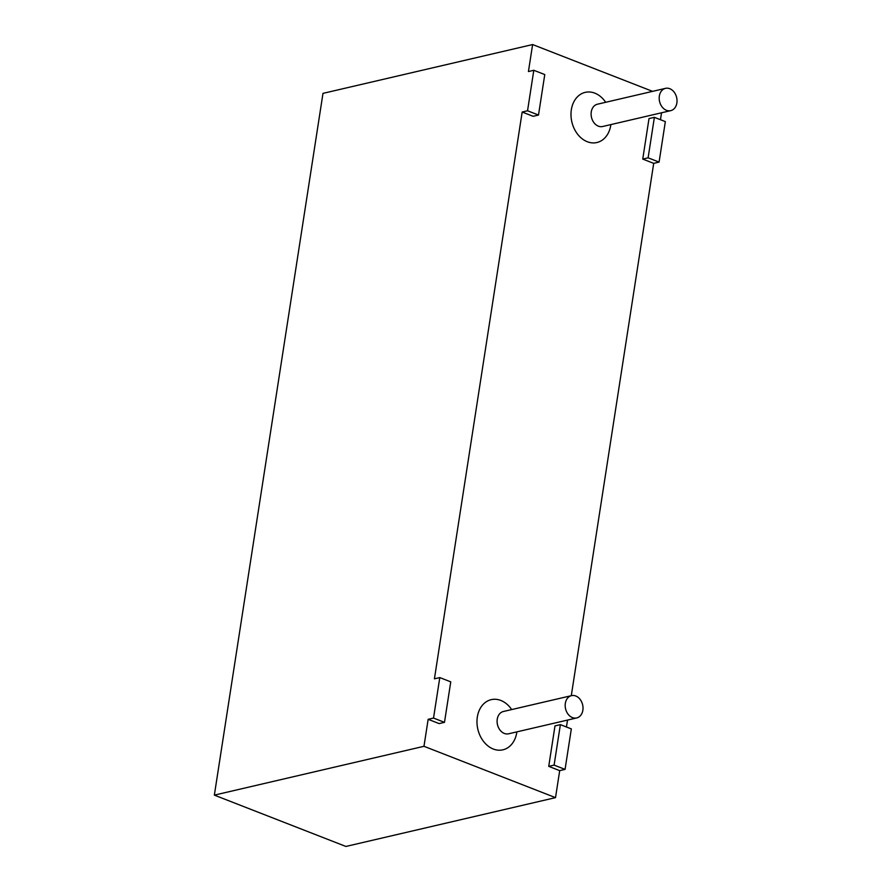 <?xml version="1.0" encoding="UTF-8"?>
<svg xmlns="http://www.w3.org/2000/svg" width="891" height="891" viewBox="0 0 891 891"><rect width="100%" height="100%" fill="white"/><g stroke="black" fill="none" stroke-linecap="round" stroke-linejoin="round"><path stroke-width="1.34" d="M565.061 769.39L554.102 765.113L560.372 724.628L571.331 728.905L565.061 769.39L559.693 770.637L555.516 797.634L345.886 846.45L214.352 795.128L322.988 93.366L532.618 44.55L528.43 71.536L533.809 70.289L527.539 110.774L538.498 115.05L544.769 74.566L533.809 70.289M433.527 718.068L428.159 719.315L439.118 723.592L444.486 722.345L450.757 681.86L439.798 677.583L433.527 718.068L444.486 722.345M428.159 719.315L423.971 746.302L214.352 795.128M555.516 797.634L423.971 746.302M559.693 770.637L548.733 766.36L554.993 725.875L560.372 724.628M659.084 162.095L648.113 157.818L654.384 117.334L665.343 121.61L659.084 162.095L653.704 163.354L571.287 695.693M567.522 720.084L566.442 727M653.704 163.354L642.745 159.077L649.004 118.592L654.384 117.334M661.534 112.789L660.465 119.706M652.591 91.361L532.618 44.55M527.539 110.774L522.171 112.032L533.13 116.309L538.498 115.05M522.171 112.032L434.418 678.831L439.798 677.583M666.446 110.306A11.449 8.765 -103.1 0 1 659.195 98.767A11.449 8.765 -103.1 0 1 665.51 88.354A11.449 8.765 -103.1 0 1 676.648 97.52A11.449 8.765 -103.1 0 1 670.711 110.651A11.449 8.765 -103.1 0 1 666.446 110.306M572.423 717.589A11.449 8.765 -103.1 0 1 565.184 706.062A11.449 8.765 -103.1 0 1 571.499 695.648A11.449 8.765 -103.1 0 1 582.636 704.803A11.449 8.765 -103.1 0 1 576.7 717.946A11.449 8.765 -103.1 0 1 572.423 717.589M554.102 765.113L548.733 766.36M648.113 157.818L642.745 159.077M516.869 731.879A25.761 19.736 -103.1 0 1 493.291 749.03A25.761 19.736 -103.1 0 1 479.447 709.927A25.761 19.736 -103.1 0 1 511.679 709.581M610.881 124.584A25.761 19.736 -103.1 0 1 587.314 141.736A25.761 19.736 -103.1 0 1 573.459 102.632A25.761 19.736 -103.1 0 1 605.691 102.287M576.7 717.946L508.605 733.794A11.449 8.765 -103.1 0 1 504.339 733.449A11.449 8.765 -103.1 0 1 497.1 721.91A11.449 8.765 -103.1 0 1 503.415 711.497L571.499 695.648M670.711 110.651L602.628 126.511A11.449 8.765 -103.1 0 1 598.351 126.154A11.449 8.765 -103.1 0 1 591.112 114.627A11.449 8.765 -103.1 0 1 597.427 104.214L665.51 88.354"/></g></svg>
